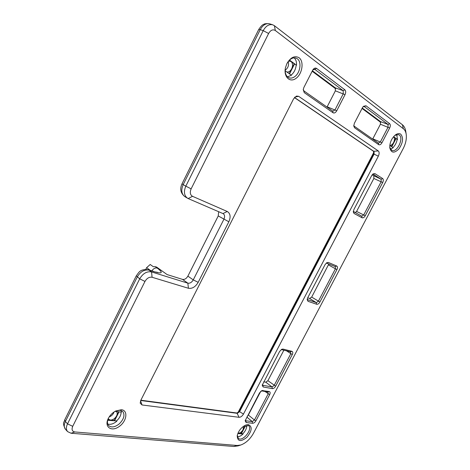 <?xml version="1.0" encoding="UTF-8"?>
<svg xmlns="http://www.w3.org/2000/svg" width="470" height="470" viewBox="0 0 470 470"><rect width="100%" height="100%" fill="white"/><g stroke="black" fill="none" stroke-linecap="round" stroke-linejoin="round"><path stroke-width="0.7" d="M237.967 433.146L241.104 433.463L243.09 429.668C241.721 431.954 240.152 433.123 238.372 433.187L237.984 433.099M243.495 426.296L243.09 429.668L244.899 426.225M243.789 426.096L246.997 426.466L246.873 425.015M237.28 435.32L238.261 438.304C242.373 442.399 253.189 429.081 248.571 425.644L247.12 425.033L245.493 425.174M237.385 436.748C239.16 436.783 241.04 435.884 243.019 434.045L242.767 433.828C245.087 431.495 246.409 429.034 246.726 426.431M391.475 146.57L393.56 142.586C392.444 144.548 391.21 145.494 389.865 145.418M393.56 136.87C394.741 138.086 394.741 139.995 393.56 142.586L395.722 138.462L393.56 136.87M391.757 146.769L396.046 138.585L395.722 138.462M396.046 138.585L397.479 139.537L396.727 134.52M393.59 136.67L397.479 139.537M389.753 147.398L391.833 150.412C396.991 152.956 404.106 138.139 399.218 134.978L398.554 134.614L394.888 135.354M390.453 149.231L393.161 147.774L389.806 145.383M392.902 147.586C395.164 145.459 396.58 142.733 397.162 139.408M289.22 73.678L291.664 68.826C290.337 71.205 288.739 72.263 286.87 72.004M288.545 61.106L291.048 61.47C292.81 63.186 293.016 65.641 291.664 68.826L294.208 63.791L289.356 60.219M289.52 73.89L294.549 63.914L294.208 63.791M294.549 63.914L296.517 65.23C296.705 61.958 295.912 59.484 294.149 57.822M289.508 60.072L296.517 65.23M285.296 68.638C284.855 73.402 286.124 76.463 289.109 77.832C290.971 78.449 292.898 78.02 294.89 76.534C300.289 72.686 301.828 61.787 297.31 58.762L295.971 58.057C292.792 57.281 289.908 58.873 287.317 62.845M291.188 75.082C294.073 72.633 295.73 69.307 296.176 65.107M287.481 76.839L291.453 75.271L285.173 70.788M118.675 411.796L114.298 420.48L110.391 420.074L108.811 419.352L108.288 418.482C107.066 421.508 107.195 423.881 108.676 425.597C111.484 427.829 115.062 427.218 119.404 423.758C123.992 419.052 125.102 414.951 122.735 411.467L120.014 410.216L115.585 411.056M116.425 411.538L116.519 411.626C117.424 412.672 117.447 414.105 116.589 415.927C114.974 418.658 112.906 420.045 110.391 420.074L107.806 419.81M115.003 411.379L121.413 412.108L121.084 410.451M107.689 420.262L116.566 420.938C119.533 418.171 121.066 415.221 121.16 412.078M116.824 421.196C113.587 423.893 110.562 424.845 107.748 424.052M227.245 211.476C230.4 213.445 230.929 216.882 228.843 221.781L198.181 282.329C195.473 286.894 192.224 288.874 188.429 288.269L187.836 283.163L182.478 279.38L167.108 274.574L156.633 267.089L155.264 266.654L157.221 268.053C163.313 272.712 162.461 273.987 154.654 271.866L149.09 270.132L151.563 271.93L187.836 283.163C189.945 283.516 191.748 282.423 193.258 279.879L223.896 219.279C224.995 216.741 224.778 214.878 223.244 213.691L188.17 198.557L184.904 196.683C181.479 194.081 180.903 190.062 183.171 184.634L185.82 186.155L263.224 30.644C265.826 25.985 268.969 24.029 272.659 24.781L274.415 25.697L402.367 124.726L403.383 128.751L275.32 30.497C272.864 29.099 270.632 30.098 268.617 33.488L191.137 188.852C189.698 192.383 190.156 194.868 192.518 196.307L227.245 211.476L222.986 213.562M145.765 269.41L146.617 267.688L150.206 264.493L153.261 266.684L155.264 266.654M237.861 412.789L373.979 152.051L237.867 412.789M312.121 71.223L335.745 88.836M362.053 108.447L380.818 122.441M140.7 400.499L237.362 413.336L239.559 411.732L374.091 154.125L374.044 151.505L294.49 97.49M378.262 150.923C379.402 152.022 379.425 153.772 378.338 156.181L243.466 414.07C242.185 416.203 240.716 417.278 239.06 417.301L142.046 404.976L140.189 403.148L140.742 400.416L293.55 98.906L296.5 96.068L298.638 96.315L378.262 150.923L373.562 151.305L294.414 97.578M121.436 409.723L115.726 410.986C112.536 412.689 110.074 415.157 108.335 418.388C103.923 426.713 111.12 432.159 118.881 426.731C126.712 421.637 128.48 410.398 121.436 409.723M299.067 57.734C294.602 55.331 290.513 57.358 286.812 63.82L285.478 67.692C283.357 76.804 289.92 83.12 296.1 78.296C302.357 73.825 304.213 61.423 299.067 57.734M400.787 134.22C399.23 133.151 397.367 133.445 395.205 135.09C391.445 138.591 389.636 142.845 389.789 147.844C391.257 153.179 394.336 153.502 399.018 148.82C403.013 142.721 403.601 137.857 400.787 134.22M248.448 424.639L245.98 424.986C241.404 427.118 238.478 430.708 237.203 435.749C237.538 441.559 240.763 442.082 246.879 437.323C252.014 430.914 252.537 426.684 248.448 424.639M291.917 351.302C292.945 351.754 293.063 352.847 292.275 354.586L275.673 386.17C274.674 387.844 273.552 388.661 272.312 388.62L263.165 386.969L262.213 385.224L279.591 351.49L281.771 349.269L283.011 349.081L291.917 351.302L290.531 351.783L281.266 349.557M262.33 384.66L262.912 385.282L272.06 386.957L274.163 385.429L290.754 353.834L290.531 351.783M336.72 266.002C337.677 266.625 337.742 267.835 336.925 269.627L319.911 302.004C318.895 303.702 317.796 304.454 316.627 304.255L308.032 301.311L307.174 299.625L307.721 297.751L325.046 264.657L326.785 262.712L328.383 262.46L336.72 266.002L335.263 266.59L326.327 263.041M307.239 299.073L307.738 299.678L316.334 302.645L318.384 301.235L335.398 268.858L335.263 266.59M382.656 178.547C383.538 179.346 383.549 180.674 382.703 182.53L365.255 215.724C364.221 217.451 363.157 218.133 362.059 217.769L354.045 213.468L353.293 211.941L353.898 209.544L371.67 175.592L373.045 173.918L374.919 173.618L382.656 178.547L381.129 179.246L373.374 174.329L372.61 174.294M353.311 211.377L361.741 216.224L363.721 214.937L381.158 181.737L381.129 179.246L372.093 174.905M269.228 391.522C270.297 391.892 270.444 392.938 269.668 394.647L255.956 420.744C254.957 422.407 253.824 423.253 252.555 423.276L246.145 422.507L245.164 420.785L259.511 392.92L261.919 390.57L269.228 391.522L267.877 391.951L261.379 390.852M245.299 420.204L245.91 420.803L252.32 421.59L254.446 420.004L268.153 393.907L267.877 391.951M374.003 152.627L238.349 412.443M303.256 89.429L303.908 90.904L332.889 111.19L335.01 109.839L343.282 93.73L343.153 90.687L314.829 69.384L312.85 69.86M304.249 92.637L303.232 89.629L303.867 87.496L312.95 69.707C314.166 68.121 315.37 67.68 316.563 68.397L344.833 89.782C345.908 90.88 345.973 92.508 345.033 94.652L336.761 110.756C335.592 112.724 334.352 113.388 333.042 112.753L304.249 92.637L303.908 90.904M353.757 125.472L354.198 126.171L378.473 143.174L380.383 141.893L388.067 127.176L388.05 124.468L364.321 106.614L363.116 106.661M354.562 127.787L353.751 125.966L354.404 123.228L362.452 107.671L363.445 106.308L365.96 105.762L389.648 123.675C390.547 124.615 390.547 126.066 389.665 128.016L381.981 142.727C380.9 144.531 379.807 145.171 378.697 144.648L354.562 127.787L354.198 126.171M182.478 279.38C184.587 279.738 186.384 278.657 187.883 276.137L218.245 215.947L218.662 211.7M140.853 400.205L236.968 413.012L239.165 411.409L373.609 153.925L373.562 151.305M389.665 128.016L380.424 124.233L380.395 121.536L362.276 108.012M345.033 94.652L335.363 90.828L335.216 87.802L312.368 70.741M372.657 139.114L380.424 124.233M327.008 107.101L335.363 90.828M382.703 182.53L373.856 178.465L373.809 175.992M272.312 388.62L272.06 386.957L265.797 382.192L267.894 380.682L283.898 350.138M247.314 416.209L248.348 415.01L260.756 391.322M316.627 304.255L316.334 302.645L309.648 298.479L311.692 297.093L328.877 263.893M355.244 212.716L356.589 211.424L373.856 178.465M265.797 382.192L263.723 381.799M309.648 298.479L307.697 297.798M109.181 416.931C111.566 416.026 113.194 414.37 114.063 411.973M285.167 70.212C288.122 68.027 289.132 65.13 288.198 61.535M188.429 288.269L152.086 277.271C149.272 276.801 146.904 278.187 144.971 281.43L72.721 426.319C71.428 429.527 72.127 431.407 74.83 431.959L237.25 445.49L240.799 445.008C245.933 443.063 250.163 439.145 253.483 433.258L403.225 148.549C405.728 143.62 406.726 138.92 406.227 134.467C405.845 131.858 404.899 129.955 403.383 128.751M406.18 134.179L405.804 131.659C405.346 128.504 404.2 126.195 402.367 124.726M136.3 275.814L136.288 275.837C139.044 272.377 139.772 268.84 148.385 269.78L149.09 270.132C144.413 269.31 140.465 271.595 137.252 276.989L65.377 421.537L67.521 423.846C66.017 427.065 66.047 429.662 67.598 431.619L71.076 433.24L233.749 446.471L238.043 445.883L240.799 445.008M72.721 426.319L67.521 423.846L139.696 278.822L144.971 281.43M191.137 188.852L185.82 186.155C183.541 191.601 184.111 195.626 187.53 198.234M152.086 277.271L151.563 271.93C146.881 271.114 142.927 273.411 139.696 278.822L136.288 275.837L64.719 419.833L65.377 421.537C63.885 424.751 63.914 427.336 65.471 429.298L65.6 429.445M119.039 411.838L114.557 420.732L116.566 420.938M241.104 433.463L242.767 433.828M237.82 433.516L243.019 434.045M241.357 433.681L245.246 426.267M150.335 270.385L146.617 267.688M157.221 268.053C155.206 267.647 153.42 268.582 151.857 270.861M239.06 417.301L236.968 413.012M140.565 400.804L142.046 404.976M243.466 414.07L239.165 411.409M378.338 156.181L373.609 153.925M294.884 97.073L298.638 96.315M267.894 380.682L275.673 386.17M292.275 354.586L286.383 350.755M283.011 349.081L281.612 349.574M262.407 384.895L262.912 385.282L263.165 386.969M311.692 297.093L319.911 302.004M336.925 269.627L328.542 264.945M328.383 262.46L326.914 263.059M307.474 299.507L308.032 301.311M356.589 211.424L365.255 215.724M361.718 216.212L362.059 217.769M374.919 173.618L373.186 174.247M353.71 211.888L354.045 213.468M248.348 415.01L254.446 420.004L255.956 420.744M269.668 394.647L264.968 391.445M246.856 417.09L252.32 421.59L252.555 423.276M262.953 390.423L261.596 390.858M245.334 420.321L245.91 420.803L246.145 422.507M316.563 68.397L314.829 69.384L314.207 69.166M335.216 87.802L343.153 90.687L344.833 89.782M327.185 106.796L336.761 110.756M332.684 111.085L333.042 112.753M365.96 105.762L364.321 106.614L363.868 106.443M380.395 121.536L388.05 124.468L389.648 123.675M372.822 138.832L381.981 142.727M378.327 143.091L378.697 144.648M198.181 282.329L193.258 279.879L187.883 276.137M228.843 221.781L218.245 215.947M258.694 29.545L182.002 183.852L183.171 184.634L260.227 29.669L258.706 29.522C260.815 26.379 262.425 24.687 263.541 24.452C264.451 23.659 266.484 23.459 269.645 23.835C265.955 23.083 262.818 25.028 260.227 29.669L263.224 30.644L268.617 33.488M64.743 419.781L64.719 419.833C64.361 422.618 61.793 422.125 65.471 429.298L67.598 431.619M157.667 272.371L154.654 271.866M275.32 30.497L274.415 25.697M192.518 196.307L188.17 198.557M233.749 446.471L237.25 445.49M71.076 433.24L74.83 431.959M269.645 23.835L272.659 24.781M153.943 271.507L148.385 269.78M182.002 183.852C179.658 188.958 180.621 193.235 184.904 196.683"/></g></svg>
